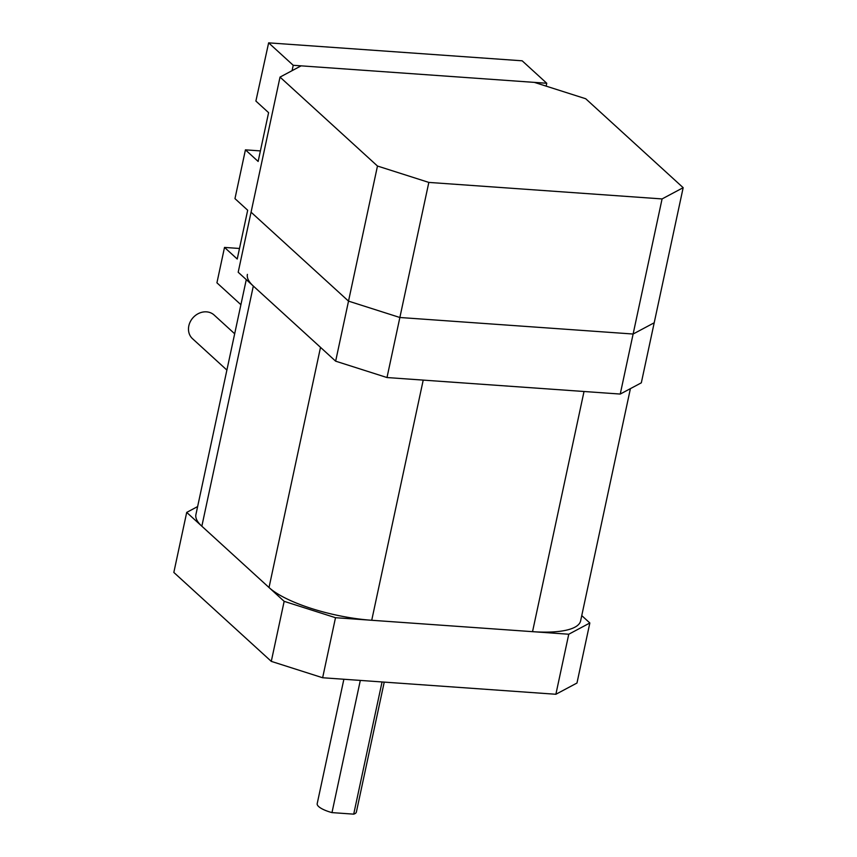 <?xml version="1.0" encoding="UTF-8"?>
<svg xmlns="http://www.w3.org/2000/svg" width="857" height="857" viewBox="0 0 857 857"><rect width="100%" height="100%" fill="white"/><g stroke="black" fill="none" stroke-linecap="round" stroke-linejoin="round"><path stroke-width="1.29" d="M197.624 506.573L186.708 512.4L173.832 572.433L271.283 661.368L284.16 601.335L335.505 617.704L568.759 634.234L589.841 622.985L581.753 615.605M186.708 512.4L284.16 601.335M335.505 617.704L322.639 677.748L555.882 694.266L568.759 634.234M589.841 622.985L576.975 683.029L555.882 694.266M322.639 677.748L271.283 661.368M201.845 526.209L269.023 587.527L320.518 347.353L253.329 286.045L201.845 526.209A80.14 23.032 -167.9 0 1 195.921 514.543L246.28 279.618M371.724 620.275L423.219 380.112L584.024 391.499L532.54 631.663L371.724 620.275A80.14 23.032 -167.9 0 1 269.023 587.527M247.405 274.379A80.14 23.032 12.1 0 0 253.329 286.045M630.409 388.639L580.628 620.843A80.14 23.032 -167.9 0 1 532.54 631.663M280.025 77.098L301.118 65.85L534.361 82.379L585.717 98.748L683.168 187.683L662.075 198.931L428.832 182.412L377.476 166.033L280.025 77.098L238.192 272.237L335.644 361.172L348.52 301.128L399.865 317.497L633.119 334.026L654.202 322.778L641.325 382.822L620.243 394.059L633.119 334.026L399.865 317.497L387 377.541L620.243 394.059M251.069 212.193L348.52 301.128L251.069 212.193M387 377.541L335.644 361.172M343.871 679.258L317.197 803.652A20.032 5.753 12.1 0 0 331.98 812.607L353.705 814.15A20.032 5.753 12.1 0 0 356.373 812.061L384.236 682.108M353.705 814.15L382.051 681.958M360.315 680.415L331.98 812.607M662.075 198.931L633.119 334.026L654.202 322.778L683.168 187.683M428.832 182.412L399.865 317.497L348.52 301.128L377.476 166.033M268.637 42.85L522.17 60.804L546.755 83.258L293.233 65.293L268.637 42.85L255.889 101.062L268.595 112.663L258.139 161.448L245.434 149.846L260.399 150.907M240.903 304.696L216.928 282.81L224.513 247.416L237.228 259.018L247.684 210.233L234.968 198.631L245.434 149.846M293.233 65.293L292.076 70.67M224.513 247.416L239.489 248.476M546.755 83.258L546.145 86.129M234.679 333.769L214.121 315.022A16.026 13.776 132.4 0 0 199.381 313.116A16.026 13.776 132.4 0 0 188.829 325.831A16.026 13.776 132.4 0 0 192.514 338.697L226.891 370.074"/></g></svg>
